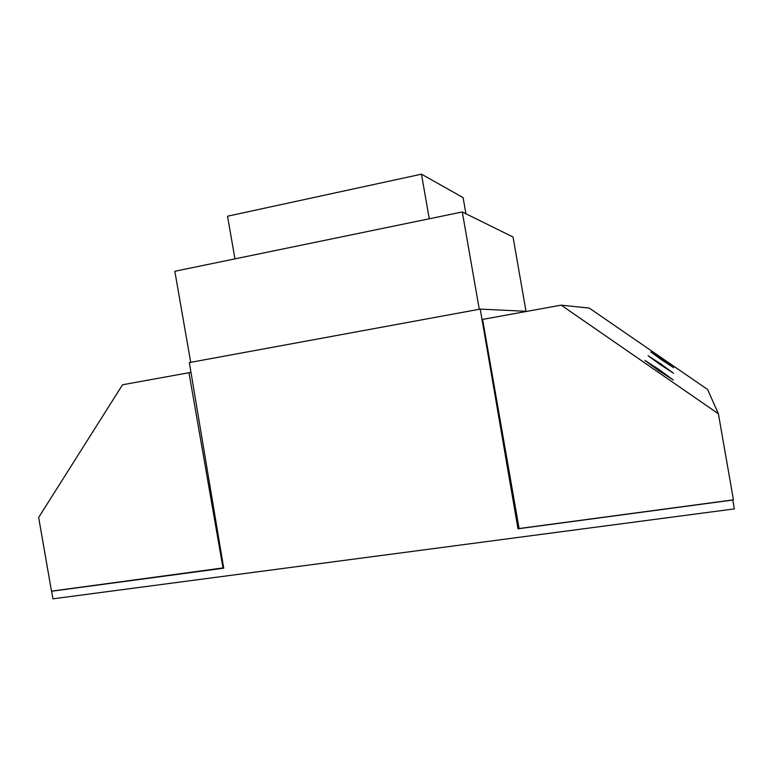 <?xml version="1.0" encoding="UTF-8"?>
<svg xmlns="http://www.w3.org/2000/svg" width="773" height="773" viewBox="0 0 773 773"><rect width="100%" height="100%" fill="white"/><g stroke="black" fill="none" stroke-linecap="round" stroke-linejoin="round"><path stroke-width="1.16" d="M659.176 369.639L673.235 379.978L658.847 370.702L644.866 360.411L659.176 369.639M660.915 364.025L673.476 373.185L660.654 364.866L648.151 355.744L660.915 364.025M662.316 359.493L673.67 367.716L662.103 360.179L650.808 351.995L662.316 359.493M732.765 499.928L519.098 528.539L482.584 319.413L561.169 305.151L589.297 308.098L707.595 389.486L718.397 413.797L733.442 499.831L732.765 499.928L734.35 508.895L52.912 598.824L51.665 591.229L223.716 568.194L189.337 362.585L480.226 309.094L517.968 528.8L732.794 500.034M518.915 527.524L517.968 528.8M223.049 568.184L188.96 372.712L122.549 384.761L38.65 517.466L51.491 591.152L223.648 567.846M480.226 309.094L527.012 311.345M479.279 309.268L462.283 211.966L513.04 237.011L525.959 310.978M462.283 211.966L174.833 271.275L190.709 362.334M429.257 218.778L421.469 174.176L227.523 216.218L234.963 258.868M421.469 174.176L463.114 197.617L465.926 213.763M188.96 372.712L190.989 372.48M561.169 305.151L718.397 413.797"/></g></svg>

